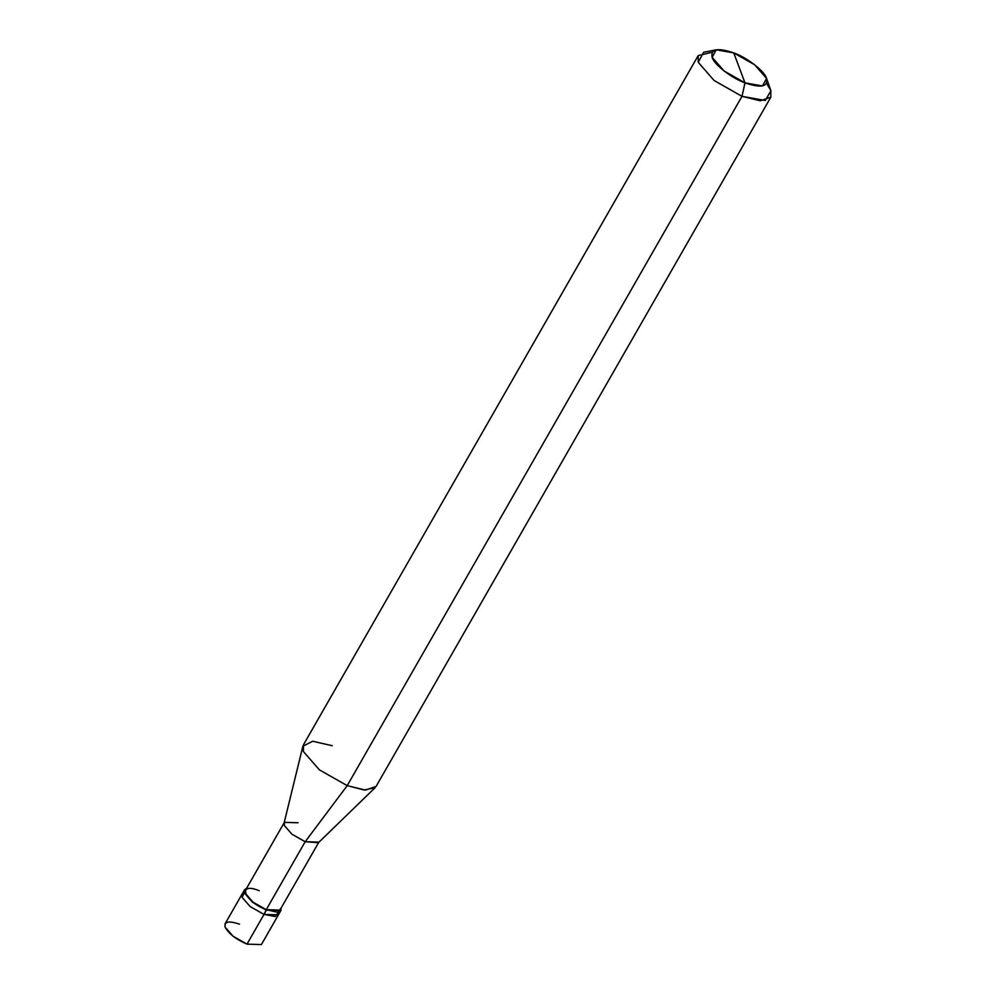 <?xml version="1.0" encoding="UTF-8"?>
<svg xmlns="http://www.w3.org/2000/svg" width="996" height="996" viewBox="0 0 996 996"><rect width="100%" height="100%" fill="white"/><g stroke="black" fill="none" stroke-linecap="round" stroke-linejoin="round"><path stroke-width="1.49" d="M264.015 914.415L250.096 906.509L242.128 897.384L244.356 892.491L242.128 897.384L250.096 906.509L264.015 914.415L278.432 914.826L264.015 914.415L246.996 944.146L264.015 914.415L275.344 916.544L278.631 912.124L275.344 916.544L264.015 914.415L266.442 910.17L280.86 910.581L281.109 908.066L277.66 912.311L266.256 909.672L305.174 841.732L318.869 842.118L279.951 910.07L266.256 909.672L264.015 914.415L250.096 906.509L242.128 897.384L242.115 894.035L242.128 897.384L250.096 906.509L264.015 914.415M280.86 910.581L261.413 944.557L246.996 944.146L233.064 936.228L225.108 927.114L225.096 923.753L244.543 889.789L244.555 893.138L252.523 902.264L266.442 910.17L252.523 902.264L244.555 893.138L246.597 888.308L244.543 889.789M239.501 924.176C228.806 920.553 224 921.537 225.108 927.114C228.52 933.576 235.815 939.253 246.996 944.146M770.829 97.172L376.052 786.479L365.507 790.089L347.218 785.645L364.1 790.002L375.119 787.674L318.421 842.691L305.174 841.732L347.218 785.645L741.995 96.338L744.983 82.855C731.774 78.298 713.721 64.242 712.152 57.307C710.497 48.953 717.705 47.484 733.753 52.9L744.983 82.855L762.45 85.967L766.584 78.447L754.644 64.765L733.753 52.9C746.975 57.469 765.028 71.513 766.584 78.447C768.24 86.814 761.044 88.283 744.983 82.855L733.753 52.9L716.236 49.8L712.152 57.307L724.092 70.99L744.983 82.855L741.995 96.338L760.272 100.783L770.829 97.172L770.792 90.462L766.609 83.477M766.671 78.684L770.904 90.773L765.277 100.496L741.995 96.338L347.218 785.645L305.174 841.732L266.256 909.672L253.034 902.164L245.464 893.487L245.452 890.312L284.37 822.36L284.383 825.547L291.94 834.212L305.174 841.732L291.94 834.212L284.383 825.547L284.097 823.032L302.859 746.29L303.444 751.582L319.367 769.833L347.218 785.645L319.367 769.833L303.444 751.582L303.419 744.884L698.196 55.577L698.221 62.275L714.144 80.527L741.995 96.338L714.144 80.527L698.221 62.275L703.662 52.265L716.236 49.8M259.147 890.698C236.724 881.547 244.232 901.554 266.256 909.672M298.065 822.758L284.37 822.36M332.253 745.718L312.607 741.236L302.859 746.29M712.128 52.278L698.196 55.577"/></g></svg>
